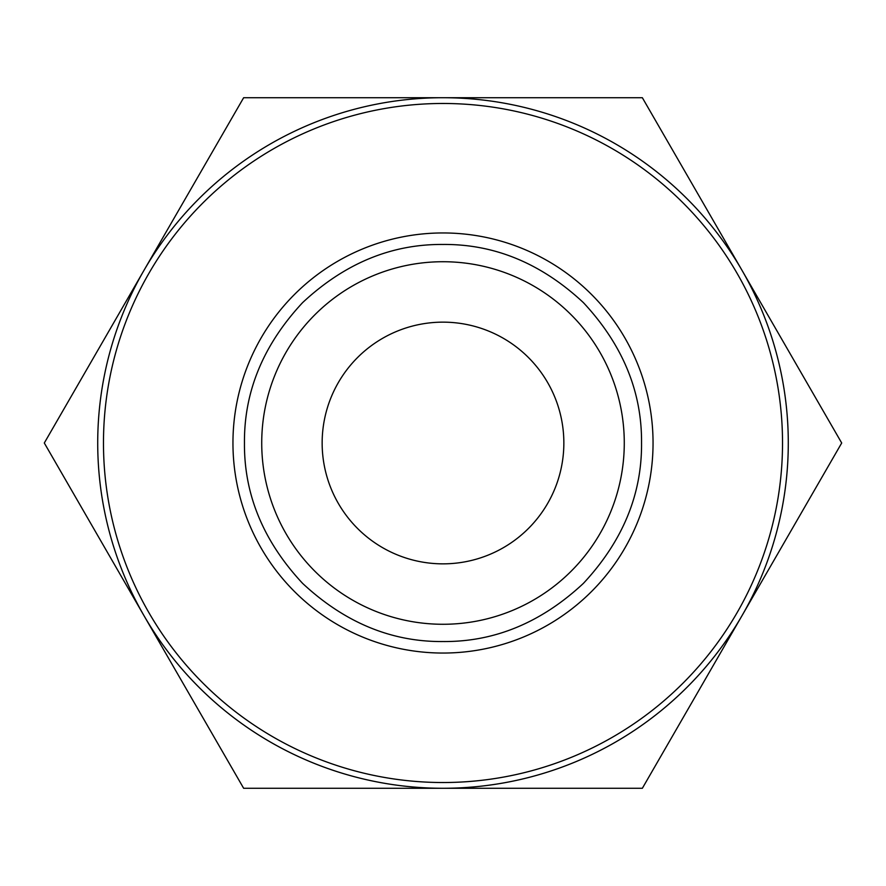 <?xml version="1.0" encoding="UTF-8"?>
<svg xmlns="http://www.w3.org/2000/svg" width="886" height="886" viewBox="0 0 886 886"><rect width="100%" height="100%" fill="white"/><g stroke="black" fill="none" stroke-linecap="round" stroke-linejoin="round"><path stroke-width="1.33" d="M261.724 443A181.276 181.276 0 0 1 443 261.724A181.276 181.276 0 0 1 624.276 443A181.276 181.276 0 0 1 443 624.276A181.276 181.276 0 0 1 261.724 443M443 641.542C391.479 641.985 344.687 622.603 302.613 583.387C263.408 541.335 244.015 494.543 244.458 443C244.015 391.479 263.397 344.676 302.613 302.613C344.665 263.408 391.457 244.027 443 244.458C494.521 244.015 541.313 263.397 583.387 302.613C622.592 344.665 641.973 391.457 641.542 443C641.985 494.521 622.603 541.313 583.387 583.387C541.335 622.592 494.543 641.973 443 641.542M742.025 615.637A345.285 345.285 0 0 0 788.285 443A345.285 345.285 0 0 1 443 788.285A345.285 345.285 0 0 1 97.715 443A345.285 345.285 0 0 0 742.025 615.637L841.7 443L742.025 270.363A345.285 345.285 0 0 0 443 97.715A345.285 345.285 0 0 1 788.285 443A345.285 345.285 0 0 0 742.025 270.363L642.35 97.715L443 97.715A345.285 345.285 0 0 0 97.715 443A345.285 345.285 0 0 1 443 97.715L243.65 97.715L44.3 443L243.65 788.285L642.35 788.285L742.025 615.637M322.15 443A120.85 120.85 0 0 1 443 322.15A120.85 120.85 0 0 1 563.85 443A120.85 120.85 0 0 1 443 563.85A120.85 120.85 0 0 1 322.15 443M782.526 443A339.526 339.526 0 0 1 443 782.526A339.526 339.526 0 0 1 103.474 443A339.526 339.526 0 0 1 443 103.474A339.526 339.526 0 0 1 782.526 443M443 232.952A210.048 210.048 0 0 1 653.048 443A210.048 210.048 0 0 1 443 653.048A210.048 210.048 0 0 1 232.952 443A210.048 210.048 0 0 1 443 232.952M443 261.724A181.276 181.276 0 0 1 624.276 443A181.276 181.276 0 0 1 443 624.276"/></g></svg>
